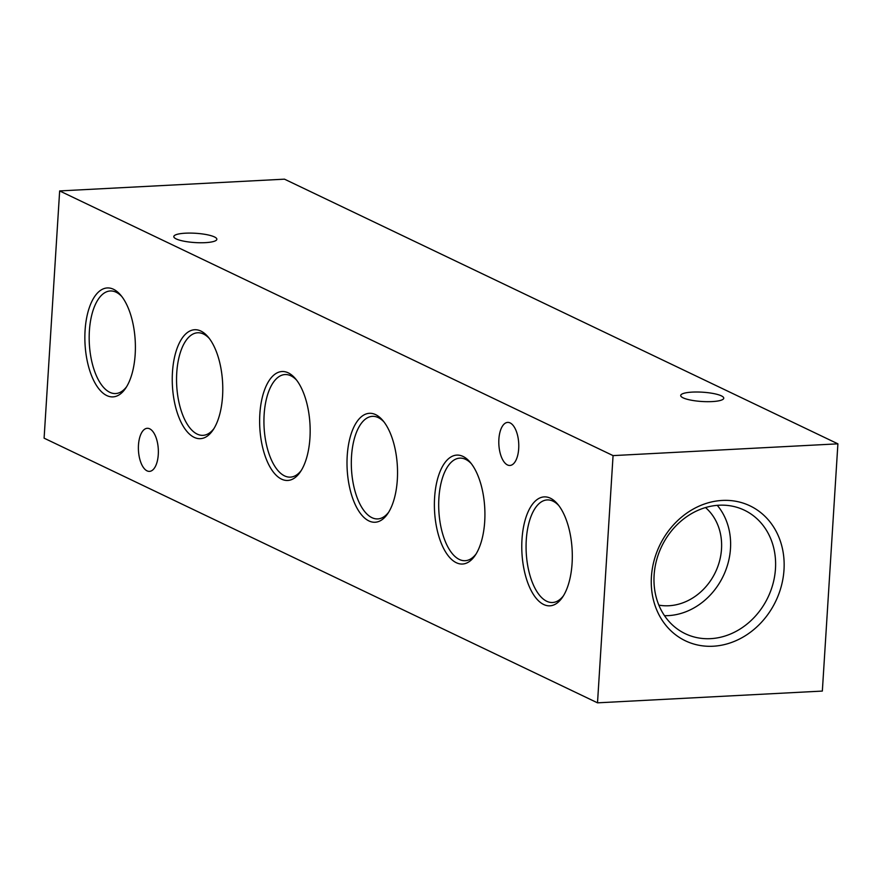 <?xml version="1.0" encoding="UTF-8"?>
<svg xmlns="http://www.w3.org/2000/svg" width="882" height="882" viewBox="0 0 882 882"><rect width="100%" height="100%" fill="white"/><g stroke="black" fill="none" stroke-linecap="round" stroke-linejoin="round"><path stroke-width="1.32" d="M683.12 397.848A21.565 4.653 3.6 0 0 707.188 401.685A21.565 4.653 3.6 0 0 723.758 398.201A21.565 4.653 3.6 0 0 721.344 395.842A21.565 4.653 3.6 0 0 697.276 392.005A21.565 4.653 3.6 0 0 680.706 395.489A21.565 4.653 3.6 0 0 683.12 397.848M176.213 238.923A21.565 4.653 3.6 0 0 200.28 242.759A21.565 4.653 3.6 0 0 216.851 239.276A21.565 4.653 3.6 0 0 214.436 236.927A21.565 4.653 3.6 0 0 190.369 233.091A21.565 4.653 3.6 0 0 173.798 236.574A21.565 4.653 3.6 0 0 176.213 238.923M713.119 646.23A74.805 64.386 115.6 0 0 783.999 569.86A74.805 64.386 115.6 0 0 722.292 500.436A74.805 64.386 115.6 0 0 651.412 576.806A74.805 64.386 115.6 0 0 713.119 646.23M710.594 638.656A68.465 58.929 115.6 0 0 773.525 581.668A68.465 58.929 115.6 0 0 741.608 508.969A68.465 58.929 115.6 0 0 718.995 505.221A68.465 58.929 115.6 0 0 656.936 558.879A68.465 58.929 115.6 0 0 682.602 632.339A68.465 58.929 115.6 0 0 710.594 638.656M664.51 615.68A65.698 56.547 115.6 0 0 668.236 615.625A65.698 56.547 115.6 0 0 724.166 574.083A65.698 56.547 115.6 0 0 717.275 505.342M658.854 605.129A55.566 47.826 115.6 0 0 668.865 605.747A55.566 47.826 115.6 0 0 717.65 566.972A55.566 47.826 115.6 0 0 705.512 507.558M572.087 563.333A54.552 25.148 -93 0 0 557.644 504.129A54.552 25.148 -93 0 0 521.99 539.376A54.552 25.148 -93 0 0 534.437 595.989A54.552 25.148 -93 0 0 562.518 597.224A54.552 25.148 -93 0 0 572.087 563.333M558.747 505.518A51.354 23.671 -93 0 0 547.546 499.918A51.354 23.671 -93 0 0 526.278 539.927A51.354 23.671 -93 0 0 552.915 602.472A51.354 23.671 -93 0 0 563.477 595.736M484.703 521.549A54.552 25.148 -93 0 0 470.26 462.344A54.552 25.148 -93 0 0 434.606 497.591A54.552 25.148 -93 0 0 447.053 554.194A54.552 25.148 -93 0 0 475.133 555.428A54.552 25.148 -93 0 0 484.703 521.549M471.374 463.723A51.354 23.671 -93 0 0 460.161 458.122A51.354 23.671 -93 0 0 438.894 498.143A51.354 23.671 -93 0 0 465.531 560.676A51.354 23.671 -93 0 0 476.093 553.94M397.319 479.764A54.552 25.148 -93 0 0 382.876 420.549A54.552 25.148 -93 0 0 347.221 455.796A54.552 25.148 -93 0 0 359.669 512.409A54.552 25.148 -93 0 0 387.749 513.644A54.552 25.148 -93 0 0 397.319 479.764M383.99 421.938A51.354 23.671 -93 0 0 372.788 416.337A51.354 23.671 -93 0 0 351.521 456.358A51.354 23.671 -93 0 0 378.158 518.892A51.354 23.671 -93 0 0 388.708 512.155M309.946 437.968A54.552 25.148 -93 0 0 295.503 378.764A54.552 25.148 -93 0 0 259.848 414.011A54.552 25.148 -93 0 0 272.284 470.613A54.552 25.148 -93 0 0 300.376 471.848A54.552 25.148 -93 0 0 309.946 437.968M296.606 380.142A51.354 23.671 -93 0 0 285.404 374.541A51.354 23.671 -93 0 0 264.137 414.562A51.354 23.671 -93 0 0 290.773 477.107A51.354 23.671 -93 0 0 301.335 470.36M222.562 396.183A54.552 25.148 -93 0 0 208.119 336.968A54.552 25.148 -93 0 0 172.464 372.226A54.552 25.148 -93 0 0 184.911 428.828A54.552 25.148 -93 0 0 212.992 430.063A54.552 25.148 -93 0 0 222.562 396.183M209.221 338.357A51.354 23.671 -93 0 0 198.02 332.757A51.354 23.671 -93 0 0 176.753 372.777A51.354 23.671 -93 0 0 203.389 435.311A51.354 23.671 -93 0 0 213.951 428.575M135.178 354.388A54.552 25.148 -93 0 0 120.735 295.183A54.552 25.148 -93 0 0 85.08 330.43A54.552 25.148 -93 0 0 97.527 387.044A54.552 25.148 -93 0 0 125.608 388.278A54.552 25.148 -93 0 0 135.178 354.388M121.848 296.561A51.354 23.671 -93 0 0 110.647 290.961A51.354 23.671 -93 0 0 89.38 330.982A51.354 23.671 -93 0 0 116.016 393.526A51.354 23.671 -93 0 0 126.567 386.779M147.051 470.856A21.565 9.945 -93 0 0 149.51 471.374A21.565 9.945 -93 0 0 158.363 451.959A21.565 9.945 -93 0 0 149.697 428.817A21.565 9.945 -93 0 0 147.25 428.299A21.565 9.945 -93 0 0 138.386 447.714A21.565 9.945 -93 0 0 147.051 470.856M507.47 464.946A21.565 9.945 -93 0 0 509.917 465.464A21.565 9.945 -93 0 0 518.781 446.06A21.565 9.945 -93 0 0 510.116 422.919A21.565 9.945 -93 0 0 507.657 422.401A21.565 9.945 -93 0 0 498.793 441.805A21.565 9.945 -93 0 0 507.47 464.946M59.656 190.931L284.489 179.167L837.9 443.833L822.344 691.069L597.511 702.833L44.1 438.167L59.656 190.931L613.067 455.608L837.9 443.833M597.511 702.833L613.067 455.608"/></g></svg>
